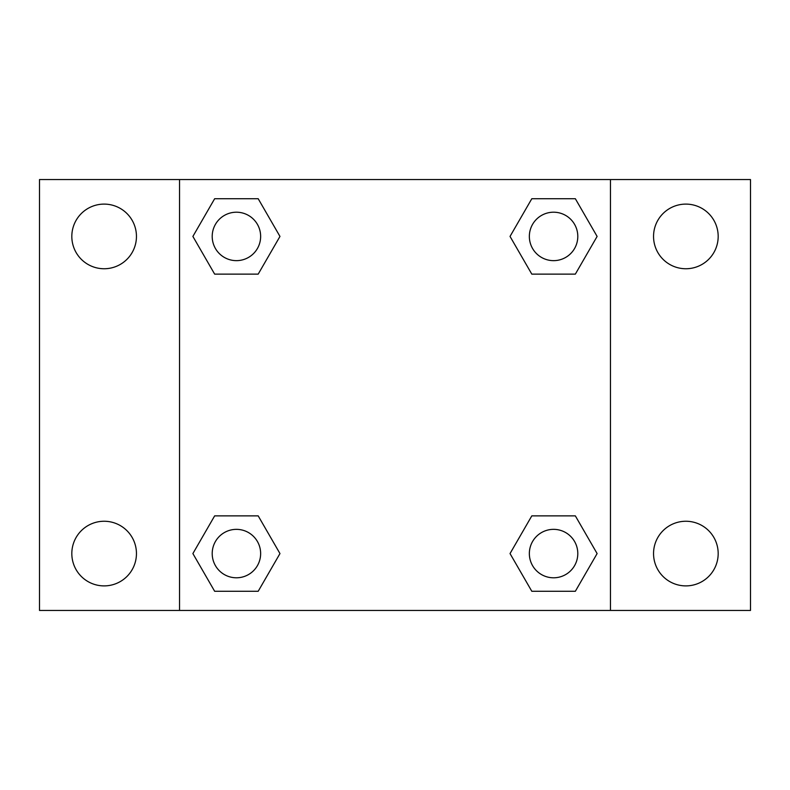 <?xml version="1.0" encoding="UTF-8"?>
<svg xmlns="http://www.w3.org/2000/svg" width="790" height="790" viewBox="0 0 790 790"><rect width="100%" height="100%" fill="white"/><g stroke="black" fill="none" stroke-linecap="round" stroke-linejoin="round"><path stroke-width="1.19" d="M39.5 179.547L750.5 179.547L750.5 610.453L39.5 610.453L39.5 179.547M685.868 204.106A32.321 32.321 0 0 1 718.179 236.427A32.321 32.321 0 0 1 685.868 268.748A32.321 32.321 0 0 1 653.547 236.427A32.321 32.321 0 0 1 685.868 204.106M685.868 521.252A32.321 32.321 0 0 1 718.179 553.573A32.321 32.321 0 0 1 685.868 585.894A32.321 32.321 0 0 1 653.547 553.573A32.321 32.321 0 0 1 685.868 521.252M104.132 521.252A32.321 32.321 0 0 1 136.453 553.573A32.321 32.321 0 0 1 104.132 585.894A32.321 32.321 0 0 1 71.821 553.573A32.321 32.321 0 0 1 104.132 521.252M104.132 204.106A32.321 32.321 0 0 1 136.453 236.427A32.321 32.321 0 0 1 104.132 268.748A32.321 32.321 0 0 1 71.821 236.427A32.321 32.321 0 0 1 104.132 204.106M214.653 515.87L258.192 515.87L279.966 553.573L258.192 591.275L214.653 591.275L192.888 553.573L214.653 515.87L258.192 515.87L214.653 515.87M531.808 198.725L575.347 198.725L597.112 236.427L575.347 274.13L531.808 274.13L510.034 236.427L531.808 198.725L575.347 198.725L531.808 198.725M179.547 610.453L179.547 179.547M610.453 179.547L610.453 610.453M214.653 198.725L258.192 198.725L279.966 236.427L258.192 274.13L214.653 274.13L192.888 236.427L214.653 198.725L258.192 198.725L214.653 198.725M531.808 515.87L575.347 515.87L597.112 553.573L575.347 591.275L531.808 591.275L510.034 553.573L531.808 515.87L575.347 515.87L531.808 515.87M575.347 591.275L531.808 591.275L575.347 591.275M577.796 553.573A24.213 24.213 0 0 0 541.466 532.598A24.213 24.213 0 0 0 541.466 574.547A24.213 24.213 0 0 0 577.796 553.573M258.192 591.275L214.653 591.275L258.192 591.275M260.641 553.573A24.213 24.213 0 0 0 224.321 532.598A24.213 24.213 0 0 0 224.321 574.547A24.213 24.213 0 0 0 260.641 553.573M575.347 274.13L531.808 274.13L575.347 274.13M577.796 236.427A24.213 24.213 0 0 0 541.466 215.453A24.213 24.213 0 0 0 541.466 257.402A24.213 24.213 0 0 0 577.796 236.427M258.192 274.13L214.653 274.13L258.192 274.13M260.641 236.427A24.213 24.213 0 0 0 224.321 215.453A24.213 24.213 0 0 0 224.321 257.402A24.213 24.213 0 0 0 260.641 236.427"/></g></svg>
